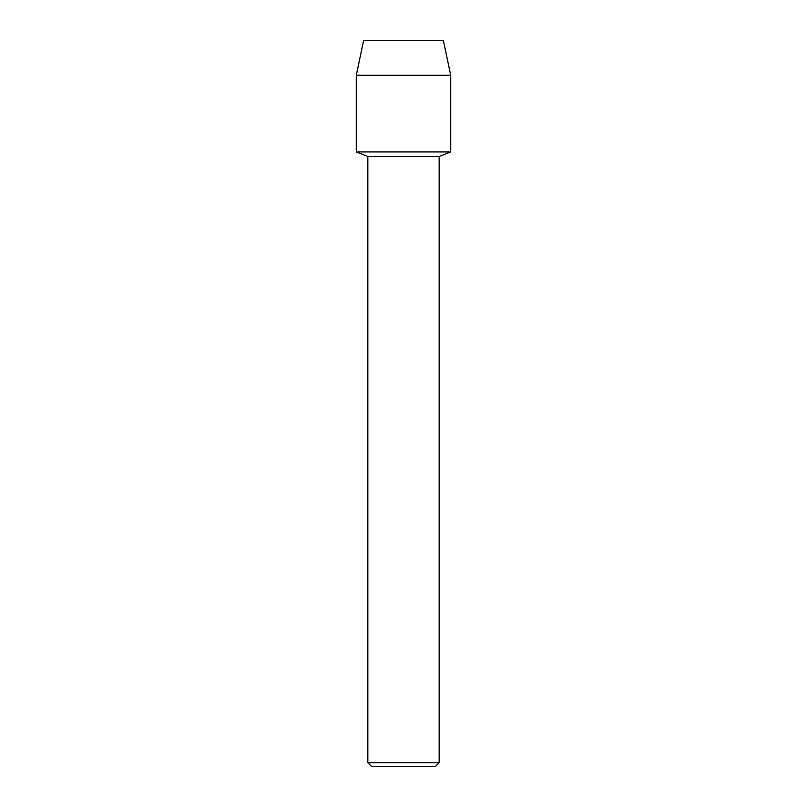 <?xml version="1.0" encoding="UTF-8"?>
<svg xmlns="http://www.w3.org/2000/svg" width="807" height="807" viewBox="0 0 807 807"><rect width="100%" height="100%" fill="white"/><g stroke="black" fill="none" stroke-linecap="round" stroke-linejoin="round"><path stroke-width="1.21" d="M443.346 40.35L363.654 40.35L443.346 40.35L450.71 75.283L450.71 151.938L403.5 151.938L450.71 151.938L439.159 156.508L439.159 762.686L367.841 762.686L371.805 766.65L435.195 766.65L439.159 762.686M367.841 762.686L367.841 156.508L439.159 156.508M363.654 40.35L356.291 75.283L356.291 151.938L403.5 151.938L356.291 151.938L367.841 156.508M356.291 75.283L450.71 75.283"/></g></svg>
